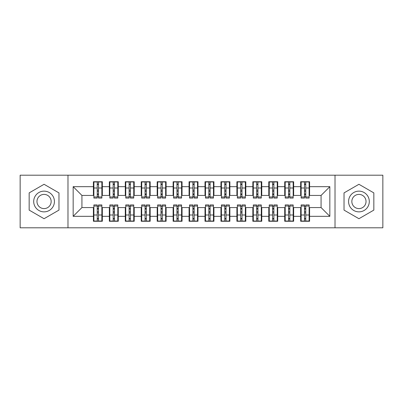 <?xml version="1.0" encoding="UTF-8"?>
<svg xmlns="http://www.w3.org/2000/svg" width="403" height="403" viewBox="0 0 403 403"><rect width="100%" height="100%" fill="white"/><g stroke="black" fill="none" stroke-linecap="round" stroke-linejoin="round"><path stroke-width="0.6" d="M335.019 227.806L382.85 227.806L382.85 175.194L335.019 175.194L335.019 227.806L67.981 227.806L67.981 175.194L20.15 175.194L20.15 227.806L67.981 227.806M304.492 191.375L305.766 191.375L304.492 191.375M305.766 211.625L304.492 211.625L305.766 211.625M288.548 191.375L289.822 191.375L288.548 191.375M289.822 211.625L288.548 211.625L289.822 211.625M272.604 191.375L273.879 191.375L272.604 191.375M273.879 211.625L272.604 211.625L273.879 211.625M256.661 191.375L257.94 191.375L256.661 191.375M257.94 211.625L256.661 211.625L257.94 211.625M240.717 191.375L241.996 191.375L240.717 191.375M241.996 211.625L240.717 211.625L241.996 211.625M224.778 191.375L226.053 191.375L224.778 191.375M226.053 211.625L224.778 211.625L226.053 211.625M208.835 191.375L210.109 191.375L208.835 191.375M210.109 211.625L208.835 211.625L210.109 211.625M192.891 191.375L194.165 191.375L192.891 191.375M194.165 211.625L192.891 211.625L194.165 211.625M176.947 191.375L178.222 191.375L176.947 191.375M178.222 211.625L176.947 211.625L178.222 211.625M161.004 191.375L162.283 191.375L161.004 191.375M162.283 211.625L161.004 211.625L162.283 211.625M145.06 191.375L146.339 191.375L145.06 191.375M146.339 211.625L145.06 211.625L146.339 211.625M129.121 191.375L130.396 191.375L129.121 191.375M130.396 211.625L129.121 211.625L130.396 211.625M113.178 191.375L114.452 191.375L113.178 191.375M114.452 211.625L113.178 211.625L114.452 211.625M335.019 175.194L67.981 175.194M93.884 195.44L81.93 195.44L73.16 186.675L73.16 216.325L93.405 216.325L93.405 221.267L102.337 221.267L102.337 216.325L109.349 216.325L109.349 221.267L118.281 221.267L118.281 216.325L125.293 216.325L125.293 221.267L134.219 221.267L134.219 216.325L141.236 216.325L141.236 221.267L150.163 221.267L150.163 216.325L157.18 216.325L157.18 221.267L166.107 221.267L166.107 216.325L173.124 216.325L173.124 221.267L182.05 221.267L182.05 216.325L189.062 216.325L189.062 221.267L197.994 221.267L197.994 216.325L205.006 216.325L205.006 221.267L213.938 221.267L213.938 216.325L220.95 216.325L220.95 221.267L229.876 221.267L229.876 216.325L236.893 216.325L236.893 221.267L245.82 221.267L245.82 216.325L252.837 216.325L252.837 221.267L261.764 221.267L261.764 216.325L268.781 216.325L268.781 221.267L277.707 221.267L277.707 216.325L284.72 216.325L284.72 221.267L293.651 221.267L293.651 216.325L300.663 216.325L300.663 221.267L309.595 221.267L309.595 207.56L321.07 207.56L321.07 195.44L309.116 195.44M73.16 186.675L93.405 186.675L93.405 195.44M321.07 195.44L329.84 186.675L309.595 186.675L309.595 181.733L300.663 181.733L300.663 186.675L293.651 186.675L293.651 181.733L284.72 181.733L284.72 186.675L277.707 186.675L277.707 181.733L268.781 181.733L268.781 186.675L261.764 186.675L261.764 181.733L252.837 181.733L252.837 186.675L245.82 186.675L245.82 181.733L236.893 181.733L236.893 186.675L229.876 186.675L229.876 181.733L220.95 181.733L220.95 186.675L213.938 186.675L213.938 181.733L205.006 181.733L205.006 186.675L197.994 186.675L197.994 181.733L189.062 181.733L189.062 186.675L182.05 186.675L182.05 181.733L173.124 181.733L173.124 186.675L166.107 186.675L166.107 181.733L157.18 181.733L157.18 186.675L150.163 186.675L150.163 181.733L141.236 181.733L141.236 186.675L134.219 186.675L134.219 181.733L125.293 181.733L125.293 186.675L118.281 186.675L118.281 181.733L109.349 181.733L109.349 186.675L102.337 186.675L102.337 181.733L93.405 181.733L93.405 186.675M329.84 186.675L329.84 216.325L309.595 216.325M293.651 216.325L293.651 207.56L301.142 207.56M300.663 216.325L300.663 207.56M309.595 186.675L309.595 195.44M277.707 216.325L277.707 207.56L285.198 207.56M284.72 216.325L284.72 207.56M300.663 186.675L300.663 195.44L293.172 195.44M293.651 186.675L293.651 195.44M261.764 216.325L261.764 207.56L269.259 207.56M268.781 216.325L268.781 207.56M284.72 186.675L284.72 195.44L277.229 195.44M277.707 186.675L277.707 195.44M245.82 216.325L245.82 207.56L253.316 207.56M252.837 216.325L252.837 207.56M268.781 186.675L268.781 195.44L261.285 195.44M261.764 186.675L261.764 195.44M229.876 216.325L229.876 207.56L237.372 207.56M236.893 216.325L236.893 207.56M252.837 186.675L252.837 195.44L245.341 195.44M245.82 186.675L245.82 195.44M213.938 216.325L213.938 207.56L221.428 207.56M220.95 216.325L220.95 207.56M236.893 186.675L236.893 195.44L229.398 195.44M229.876 186.675L229.876 195.44M197.994 216.325L197.994 207.56L205.485 207.56M205.006 216.325L205.006 207.56M220.95 186.675L220.95 195.44L213.459 195.44M213.938 186.675L213.938 195.44M182.05 216.325L182.05 207.56L189.541 207.56M189.062 216.325L189.062 207.56M205.006 186.675L205.006 195.44L197.515 195.44M197.994 186.675L197.994 195.44M166.107 216.325L166.107 207.56L173.602 207.56M173.124 216.325L173.124 207.56M189.062 186.675L189.062 195.44L181.572 195.44M182.05 186.675L182.05 195.44M150.163 216.325L150.163 207.56L157.659 207.56M157.18 216.325L157.18 207.56M173.124 186.675L173.124 195.44L165.628 195.44M166.107 186.675L166.107 195.44M134.219 216.325L134.219 207.56L141.715 207.56M141.236 216.325L141.236 207.56M157.18 186.675L157.18 195.44L149.684 195.44M150.163 186.675L150.163 195.44M118.281 216.325L118.281 207.56L125.771 207.56M125.293 216.325L125.293 207.56M141.236 186.675L141.236 195.44L133.741 195.44M134.219 186.675L134.219 195.44M102.337 216.325L102.337 207.56L109.828 207.56M109.349 216.325L109.349 207.56M125.293 186.675L125.293 195.44L117.802 195.44M118.281 186.675L118.281 195.44M97.234 191.375L98.508 191.375L97.234 191.375M98.508 211.625L97.234 211.625L98.508 211.625M73.16 216.325L81.93 207.56L93.884 207.56M93.405 216.325L93.405 207.56M109.349 186.675L109.349 195.44L101.858 195.44M102.337 186.675L102.337 195.44M58.969 192.896L44.063 184.287L29.157 192.896L29.157 210.104L44.063 218.713L58.969 210.104L58.969 192.896L58.969 210.104L44.063 218.713L29.157 210.104L29.157 192.896L44.063 184.287L58.969 192.896M344.031 192.896L344.031 210.104L358.937 218.713L373.843 210.104L373.843 192.896L358.937 184.287L344.031 192.896L358.937 184.287L373.843 192.896L373.843 210.104L358.937 218.713L344.031 210.104L344.031 192.896M81.93 195.44L81.93 207.56M301.142 195.44L300.663 195.44M285.198 195.44L284.72 195.44M269.259 195.44L268.781 195.44M253.316 195.44L252.837 195.44M237.372 195.44L236.893 195.44M221.428 195.44L220.95 195.44M205.485 195.44L205.006 195.44M189.541 195.44L189.062 195.44M173.602 195.44L173.124 195.44M157.659 195.44L157.18 195.44M141.715 195.44L141.236 195.44M125.771 195.44L125.293 195.44M109.828 195.44L109.349 195.44M101.858 207.56L102.337 207.56M117.802 207.56L118.281 207.56M133.741 207.56L134.219 207.56M149.684 207.56L150.163 207.56M165.628 207.56L166.107 207.56M181.572 207.56L182.05 207.56M197.515 207.56L197.994 207.56M213.459 207.56L213.938 207.56M229.398 207.56L229.876 207.56M245.341 207.56L245.82 207.56M261.285 207.56L261.764 207.56M277.229 207.56L277.707 207.56M293.172 207.56L293.651 207.56M309.116 207.56L309.595 207.56M329.84 216.325L321.07 207.56M93.884 181.889L101.858 181.889L93.884 181.889L93.884 198.075L97.234 198.075L97.234 181.949L101.858 181.975L101.858 198.075L98.508 198.075L98.508 181.975M97.234 184.025L98.508 184.025M97.234 196.735L98.508 196.735M98.508 194.73L97.234 194.73M97.234 193.949L98.508 193.949M102.337 189.304L101.858 189.304M102.337 191.375L101.858 191.375M93.884 189.304L93.405 189.304M93.884 191.375L93.405 191.375M101.858 221.111L93.884 221.111L101.858 221.111L101.858 204.926L98.508 204.926L98.508 221.051L93.884 221.025L93.884 204.926L97.234 204.926L97.234 221.025M98.508 218.975L97.234 218.975M98.508 206.265L97.234 206.265M97.234 208.27L98.508 208.27M98.508 209.051L97.234 209.051M93.405 213.696L93.884 213.696M93.405 211.625L93.884 211.625M101.858 213.696L102.337 213.696M101.858 211.625L102.337 211.625M109.828 181.889L117.802 181.889L109.828 181.889L109.828 198.075L113.178 198.075L113.178 181.949L117.802 181.975L117.802 198.075L114.452 198.075L114.452 181.975M113.178 184.025L114.452 184.025M113.178 196.735L114.452 196.735M114.452 194.73L113.178 194.73M113.178 193.949L114.452 193.949M118.281 189.304L117.802 189.304M118.281 191.375L117.802 191.375M109.828 189.304L109.349 189.304M109.828 191.375L109.349 191.375M125.771 181.889L133.741 181.889L125.771 181.889L125.771 198.075L129.121 198.075L129.121 181.949L133.741 181.975L133.741 198.075L130.396 198.075L130.396 181.975M129.121 184.025L130.396 184.025M129.121 196.735L130.396 196.735M130.396 194.73L129.121 194.73M129.121 193.949L130.396 193.949M134.219 189.304L133.741 189.304M134.219 191.375L133.741 191.375M125.771 189.304L125.293 189.304M125.771 191.375L125.293 191.375M141.715 181.889L149.684 181.889L141.715 181.889L141.715 198.075L145.06 198.075L145.06 181.949L149.684 181.975L149.684 198.075L146.339 198.075L146.339 181.975M145.06 184.025L146.339 184.025M145.06 196.735L146.339 196.735M146.339 194.73L145.06 194.73M145.06 193.949L146.339 193.949M150.163 189.304L149.684 189.304M150.163 191.375L149.684 191.375M141.715 189.304L141.236 189.304M141.715 191.375L141.236 191.375M157.659 181.889L165.628 181.889L157.659 181.889L157.659 198.075L161.004 198.075L161.004 181.949L165.628 181.975L165.628 198.075L162.283 198.075L162.283 181.975M161.004 184.025L162.283 184.025M161.004 196.735L162.283 196.735M162.283 194.73L161.004 194.73M161.004 193.949L162.283 193.949M166.107 189.304L165.628 189.304M166.107 191.375L165.628 191.375M157.659 189.304L157.18 189.304M157.659 191.375L157.18 191.375M117.802 221.111L109.828 221.111L117.802 221.111L117.802 204.926L114.452 204.926L114.452 221.051L109.828 221.025L109.828 204.926L113.178 204.926L113.178 221.025M114.452 218.975L113.178 218.975M114.452 206.265L113.178 206.265M113.178 208.27L114.452 208.27M114.452 209.051L113.178 209.051M109.349 213.696L109.828 213.696M109.349 211.625L109.828 211.625M117.802 213.696L118.281 213.696M117.802 211.625L118.281 211.625M133.741 221.111L125.771 221.111L133.741 221.111L133.741 204.926L130.396 204.926L130.396 221.051L125.771 221.025L125.771 204.926L129.121 204.926L129.121 221.025M130.396 218.975L129.121 218.975M130.396 206.265L129.121 206.265M129.121 208.27L130.396 208.27M130.396 209.051L129.121 209.051M125.293 213.696L125.771 213.696M125.293 211.625L125.771 211.625M133.741 213.696L134.219 213.696M133.741 211.625L134.219 211.625M149.684 221.111L141.715 221.111L149.684 221.111L149.684 204.926L146.339 204.926L146.339 221.051L141.715 221.025L141.715 204.926L145.06 204.926L145.06 221.025M146.339 218.975L145.06 218.975M146.339 206.265L145.06 206.265M145.06 208.27L146.339 208.27M146.339 209.051L145.06 209.051M141.236 213.696L141.715 213.696M141.236 211.625L141.715 211.625M149.684 213.696L150.163 213.696M149.684 211.625L150.163 211.625M165.628 221.111L157.659 221.111L165.628 221.111L165.628 204.926L162.283 204.926L162.283 221.051L157.659 221.025L157.659 204.926L161.004 204.926L161.004 221.025M162.283 218.975L161.004 218.975M162.283 206.265L161.004 206.265M161.004 208.27L162.283 208.27M162.283 209.051L161.004 209.051M157.18 213.696L157.659 213.696M157.18 211.625L157.659 211.625M165.628 213.696L166.107 213.696M165.628 211.625L166.107 211.625M44.063 191.138A10.362 10.362 0 0 0 33.701 201.5A10.362 10.362 0 0 0 44.063 211.862A10.362 10.362 0 0 0 54.425 201.5A10.362 10.362 0 0 0 44.063 191.138M44.063 194.407A7.093 7.093 0 0 0 36.97 201.5A7.093 7.093 0 0 0 44.063 208.593A7.093 7.093 0 0 0 51.161 201.5A7.093 7.093 0 0 0 44.063 194.407M358.937 191.138A10.362 10.362 0 0 0 348.575 201.5A10.362 10.362 0 0 0 358.937 211.862A10.362 10.362 0 0 0 369.299 201.5A10.362 10.362 0 0 0 358.937 191.138M358.937 194.407A7.093 7.093 0 0 0 351.839 201.5A7.093 7.093 0 0 0 358.937 208.593A7.093 7.093 0 0 0 366.03 201.5A7.093 7.093 0 0 0 358.937 194.407M173.602 181.889L181.572 181.889L173.602 181.889L173.602 198.075L176.947 198.075L176.947 181.949L181.572 181.975L181.572 198.075L178.222 198.075L178.222 181.975M176.947 184.025L178.222 184.025M176.947 196.735L178.222 196.735M178.222 194.73L176.947 194.73M176.947 193.949L178.222 193.949M182.05 189.304L181.572 189.304M182.05 191.375L181.572 191.375M173.602 189.304L173.124 189.304M173.602 191.375L173.124 191.375M181.572 221.111L173.602 221.111L181.572 221.111L181.572 204.926L178.222 204.926L178.222 221.051L173.602 221.025L173.602 204.926L176.947 204.926L176.947 221.025M178.222 218.975L176.947 218.975M178.222 206.265L176.947 206.265M176.947 208.27L178.222 208.27M178.222 209.051L176.947 209.051M173.124 213.696L173.602 213.696M173.124 211.625L173.602 211.625M181.572 213.696L182.05 213.696M181.572 211.625L182.05 211.625M189.541 181.889L197.515 181.889L189.541 181.889L189.541 198.075L192.891 198.075L192.891 181.949L197.515 181.975L197.515 198.075L194.165 198.075L194.165 181.975M192.891 184.025L194.165 184.025M192.891 196.735L194.165 196.735M194.165 194.73L192.891 194.73M192.891 193.949L194.165 193.949M197.994 189.304L197.515 189.304M197.994 191.375L197.515 191.375M189.541 189.304L189.062 189.304M189.541 191.375L189.062 191.375M197.515 221.111L189.541 221.111L197.515 221.111L197.515 204.926L194.165 204.926L194.165 221.051L189.541 221.025L189.541 204.926L192.891 204.926L192.891 221.025M194.165 218.975L192.891 218.975M194.165 206.265L192.891 206.265M192.891 208.27L194.165 208.27M194.165 209.051L192.891 209.051M189.062 213.696L189.541 213.696M189.062 211.625L189.541 211.625M197.515 213.696L197.994 213.696M197.515 211.625L197.994 211.625M205.485 181.889L213.459 181.889L205.485 181.889L205.485 198.075L208.835 198.075L208.835 181.949L213.459 181.975L213.459 198.075L210.109 198.075L210.109 181.975M208.835 184.025L210.109 184.025M208.835 196.735L210.109 196.735M210.109 194.73L208.835 194.73M208.835 193.949L210.109 193.949M213.938 189.304L213.459 189.304M213.938 191.375L213.459 191.375M205.485 189.304L205.006 189.304M205.485 191.375L205.006 191.375M213.459 221.111L205.485 221.111L213.459 221.111L213.459 204.926L210.109 204.926L210.109 221.051L205.485 221.025L205.485 204.926L208.835 204.926L208.835 221.025M210.109 218.975L208.835 218.975M210.109 206.265L208.835 206.265M208.835 208.27L210.109 208.27M210.109 209.051L208.835 209.051M205.006 213.696L205.485 213.696M205.006 211.625L205.485 211.625M213.459 213.696L213.938 213.696M213.459 211.625L213.938 211.625M221.428 181.889L229.398 181.889L221.428 181.889L221.428 198.075L224.778 198.075L224.778 181.949L229.398 181.975L229.398 198.075L226.053 198.075L226.053 181.975M224.778 184.025L226.053 184.025M224.778 196.735L226.053 196.735M226.053 194.73L224.778 194.73M224.778 193.949L226.053 193.949M229.876 189.304L229.398 189.304M229.876 191.375L229.398 191.375M221.428 189.304L220.95 189.304M221.428 191.375L220.95 191.375M229.398 221.111L221.428 221.111L229.398 221.111L229.398 204.926L226.053 204.926L226.053 221.051L221.428 221.025L221.428 204.926L224.778 204.926L224.778 221.025M226.053 218.975L224.778 218.975M226.053 206.265L224.778 206.265M224.778 208.27L226.053 208.27M226.053 209.051L224.778 209.051M220.95 213.696L221.428 213.696M220.95 211.625L221.428 211.625M229.398 213.696L229.876 213.696M229.398 211.625L229.876 211.625M237.372 181.889L245.341 181.889L237.372 181.889L237.372 198.075L240.717 198.075L240.717 181.949L245.341 181.975L245.341 198.075L241.996 198.075L241.996 181.975M240.717 184.025L241.996 184.025M240.717 196.735L241.996 196.735M241.996 194.73L240.717 194.73M240.717 193.949L241.996 193.949M245.82 189.304L245.341 189.304M245.82 191.375L245.341 191.375M237.372 189.304L236.893 189.304M237.372 191.375L236.893 191.375M245.341 221.111L237.372 221.111L245.341 221.111L245.341 204.926L241.996 204.926L241.996 221.051L237.372 221.025L237.372 204.926L240.717 204.926L240.717 221.025M241.996 218.975L240.717 218.975M241.996 206.265L240.717 206.265M240.717 208.27L241.996 208.27M241.996 209.051L240.717 209.051M236.893 213.696L237.372 213.696M236.893 211.625L237.372 211.625M245.341 213.696L245.82 213.696M245.341 211.625L245.82 211.625M253.316 181.889L261.285 181.889L253.316 181.889L253.316 198.075L256.661 198.075L256.661 181.949L261.285 181.975L261.285 198.075L257.94 198.075L257.94 181.975M256.661 184.025L257.94 184.025M256.661 196.735L257.94 196.735M257.94 194.73L256.661 194.73M256.661 193.949L257.94 193.949M261.764 189.304L261.285 189.304M261.764 191.375L261.285 191.375M253.316 189.304L252.837 189.304M253.316 191.375L252.837 191.375M261.285 221.111L253.316 221.111L261.285 221.111L261.285 204.926L257.94 204.926L257.94 221.051L253.316 221.025L253.316 204.926L256.661 204.926L256.661 221.025M257.94 218.975L256.661 218.975M257.94 206.265L256.661 206.265M256.661 208.27L257.94 208.27M257.94 209.051L256.661 209.051M252.837 213.696L253.316 213.696M252.837 211.625L253.316 211.625M261.285 213.696L261.764 213.696M261.285 211.625L261.764 211.625M269.259 181.889L277.229 181.889L269.259 181.889L269.259 198.075L272.604 198.075L272.604 181.949L277.229 181.975L277.229 198.075L273.879 198.075L273.879 181.975M272.604 184.025L273.879 184.025M272.604 196.735L273.879 196.735M273.879 194.73L272.604 194.73M272.604 193.949L273.879 193.949M277.707 189.304L277.229 189.304M277.707 191.375L277.229 191.375M269.259 189.304L268.781 189.304M269.259 191.375L268.781 191.375M277.229 221.111L269.259 221.111L277.229 221.111L277.229 204.926L273.879 204.926L273.879 221.051L269.259 221.025L269.259 204.926L272.604 204.926L272.604 221.025M273.879 218.975L272.604 218.975M273.879 206.265L272.604 206.265M272.604 208.27L273.879 208.27M273.879 209.051L272.604 209.051M268.781 213.696L269.259 213.696M268.781 211.625L269.259 211.625M277.229 213.696L277.707 213.696M277.229 211.625L277.707 211.625M285.198 181.889L293.172 181.889L285.198 181.889L285.198 198.075L288.548 198.075L288.548 181.949L293.172 181.975L293.172 198.075L289.822 198.075L289.822 181.975M288.548 184.025L289.822 184.025M288.548 196.735L289.822 196.735M289.822 194.73L288.548 194.73M288.548 193.949L289.822 193.949M293.651 189.304L293.172 189.304M293.651 191.375L293.172 191.375M285.198 189.304L284.72 189.304M285.198 191.375L284.72 191.375M293.172 221.111L285.198 221.111L293.172 221.111L293.172 204.926L289.822 204.926L289.822 221.051L285.198 221.025L285.198 204.926L288.548 204.926L288.548 221.025M289.822 218.975L288.548 218.975M289.822 206.265L288.548 206.265M288.548 208.27L289.822 208.27M289.822 209.051L288.548 209.051M284.72 213.696L285.198 213.696M284.72 211.625L285.198 211.625M293.172 213.696L293.651 213.696M293.172 211.625L293.651 211.625M301.142 181.889L309.116 181.889L301.142 181.889L301.142 198.075L304.492 198.075L304.492 181.949L309.116 181.975L309.116 198.075L305.766 198.075L305.766 181.975M304.492 184.025L305.766 184.025M304.492 196.735L305.766 196.735M305.766 194.73L304.492 194.73M304.492 193.949L305.766 193.949M309.595 189.304L309.116 189.304M309.595 191.375L309.116 191.375M301.142 189.304L300.663 189.304M301.142 191.375L300.663 191.375M309.116 221.111L301.142 221.111L309.116 221.111L309.116 204.926L305.766 204.926L305.766 221.051L301.142 221.025L301.142 204.926L304.492 204.926L304.492 221.025M305.766 218.975L304.492 218.975M305.766 206.265L304.492 206.265M304.492 208.27L305.766 208.27M305.766 209.051L304.492 209.051M300.663 213.696L301.142 213.696M300.663 211.625L301.142 211.625M309.116 213.696L309.595 213.696M309.116 211.625L309.595 211.625M93.884 181.975L97.234 181.975M98.508 196.976L101.858 196.976M98.508 188.005L101.858 188.005M93.884 196.976L97.234 196.976M93.884 188.005L97.234 188.005M97.234 190.161L98.508 190.161M97.234 184.443L98.508 184.443M101.858 221.025L98.508 221.025M97.234 206.024L93.884 206.024M97.234 214.995L93.884 214.995M101.858 206.024L98.508 206.024M101.858 214.995L98.508 214.995M98.508 212.839L97.234 212.839M98.508 218.557L97.234 218.557M109.828 181.975L113.178 181.975M114.452 196.976L117.802 196.976M114.452 188.005L117.802 188.005M109.828 196.976L113.178 196.976M109.828 188.005L113.178 188.005M113.178 190.161L114.452 190.161M113.178 184.443L114.452 184.443M125.771 181.975L129.121 181.975M130.396 196.976L133.741 196.976M130.396 188.005L133.741 188.005M125.771 196.976L129.121 196.976M125.771 188.005L129.121 188.005M129.121 190.161L130.396 190.161M129.121 184.443L130.396 184.443M141.715 181.975L145.06 181.975M146.339 196.976L149.684 196.976M146.339 188.005L149.684 188.005M141.715 196.976L145.06 196.976M141.715 188.005L145.06 188.005M145.06 190.161L146.339 190.161M145.06 184.443L146.339 184.443M157.659 181.975L161.004 181.975M162.283 196.976L165.628 196.976M162.283 188.005L165.628 188.005M157.659 196.976L161.004 196.976M157.659 188.005L161.004 188.005M161.004 190.161L162.283 190.161M161.004 184.443L162.283 184.443M117.802 221.025L114.452 221.025M113.178 206.024L109.828 206.024M113.178 214.995L109.828 214.995M117.802 206.024L114.452 206.024M117.802 214.995L114.452 214.995M114.452 212.839L113.178 212.839M114.452 218.557L113.178 218.557M133.741 221.025L130.396 221.025M129.121 206.024L125.771 206.024M129.121 214.995L125.771 214.995M133.741 206.024L130.396 206.024M133.741 214.995L130.396 214.995M130.396 212.839L129.121 212.839M130.396 218.557L129.121 218.557M149.684 221.025L146.339 221.025M145.06 206.024L141.715 206.024M145.06 214.995L141.715 214.995M149.684 206.024L146.339 206.024M149.684 214.995L146.339 214.995M146.339 212.839L145.06 212.839M146.339 218.557L145.06 218.557M165.628 221.025L162.283 221.025M161.004 206.024L157.659 206.024M161.004 214.995L157.659 214.995M165.628 206.024L162.283 206.024M165.628 214.995L162.283 214.995M162.283 212.839L161.004 212.839M162.283 218.557L161.004 218.557M173.602 181.975L176.947 181.975M178.222 196.976L181.572 196.976M178.222 188.005L181.572 188.005M173.602 196.976L176.947 196.976M173.602 188.005L176.947 188.005M176.947 190.161L178.222 190.161M176.947 184.443L178.222 184.443M181.572 221.025L178.222 221.025M176.947 206.024L173.602 206.024M176.947 214.995L173.602 214.995M181.572 206.024L178.222 206.024M181.572 214.995L178.222 214.995M178.222 212.839L176.947 212.839M178.222 218.557L176.947 218.557M189.541 181.975L192.891 181.975M194.165 196.976L197.515 196.976M194.165 188.005L197.515 188.005M189.541 196.976L192.891 196.976M189.541 188.005L192.891 188.005M192.891 190.161L194.165 190.161M192.891 184.443L194.165 184.443M197.515 221.025L194.165 221.025M192.891 206.024L189.541 206.024M192.891 214.995L189.541 214.995M197.515 206.024L194.165 206.024M197.515 214.995L194.165 214.995M194.165 212.839L192.891 212.839M194.165 218.557L192.891 218.557M205.485 181.975L208.835 181.975M210.109 196.976L213.459 196.976M210.109 188.005L213.459 188.005M205.485 196.976L208.835 196.976M205.485 188.005L208.835 188.005M208.835 190.161L210.109 190.161M208.835 184.443L210.109 184.443M213.459 221.025L210.109 221.025M208.835 206.024L205.485 206.024M208.835 214.995L205.485 214.995M213.459 206.024L210.109 206.024M213.459 214.995L210.109 214.995M210.109 212.839L208.835 212.839M210.109 218.557L208.835 218.557M221.428 181.975L224.778 181.975M226.053 196.976L229.398 196.976M226.053 188.005L229.398 188.005M221.428 196.976L224.778 196.976M221.428 188.005L224.778 188.005M224.778 190.161L226.053 190.161M224.778 184.443L226.053 184.443M229.398 221.025L226.053 221.025M224.778 206.024L221.428 206.024M224.778 214.995L221.428 214.995M229.398 206.024L226.053 206.024M229.398 214.995L226.053 214.995M226.053 212.839L224.778 212.839M226.053 218.557L224.778 218.557M237.372 181.975L240.717 181.975M241.996 196.976L245.341 196.976M241.996 188.005L245.341 188.005M237.372 196.976L240.717 196.976M237.372 188.005L240.717 188.005M240.717 190.161L241.996 190.161M240.717 184.443L241.996 184.443M245.341 221.025L241.996 221.025M240.717 206.024L237.372 206.024M240.717 214.995L237.372 214.995M245.341 206.024L241.996 206.024M245.341 214.995L241.996 214.995M241.996 212.839L240.717 212.839M241.996 218.557L240.717 218.557M253.316 181.975L256.661 181.975M257.94 196.976L261.285 196.976M257.94 188.005L261.285 188.005M253.316 196.976L256.661 196.976M253.316 188.005L256.661 188.005M256.661 190.161L257.94 190.161M256.661 184.443L257.94 184.443M261.285 221.025L257.94 221.025M256.661 206.024L253.316 206.024M256.661 214.995L253.316 214.995M261.285 206.024L257.94 206.024M261.285 214.995L257.94 214.995M257.94 212.839L256.661 212.839M257.94 218.557L256.661 218.557M269.259 181.975L272.604 181.975M273.879 196.976L277.229 196.976M273.879 188.005L277.229 188.005M269.259 196.976L272.604 196.976M269.259 188.005L272.604 188.005M272.604 190.161L273.879 190.161M272.604 184.443L273.879 184.443M277.229 221.025L273.879 221.025M272.604 206.024L269.259 206.024M272.604 214.995L269.259 214.995M277.229 206.024L273.879 206.024M277.229 214.995L273.879 214.995M273.879 212.839L272.604 212.839M273.879 218.557L272.604 218.557M285.198 181.975L288.548 181.975M289.822 196.976L293.172 196.976M289.822 188.005L293.172 188.005M285.198 196.976L288.548 196.976M285.198 188.005L288.548 188.005M288.548 190.161L289.822 190.161M288.548 184.443L289.822 184.443M293.172 221.025L289.822 221.025M288.548 206.024L285.198 206.024M288.548 214.995L285.198 214.995M293.172 206.024L289.822 206.024M293.172 214.995L289.822 214.995M289.822 212.839L288.548 212.839M289.822 218.557L288.548 218.557M301.142 181.975L304.492 181.975M305.766 196.976L309.116 196.976M305.766 188.005L309.116 188.005M301.142 196.976L304.492 196.976M301.142 188.005L304.492 188.005M304.492 190.161L305.766 190.161M304.492 184.443L305.766 184.443M309.116 221.025L305.766 221.025M304.492 206.024L301.142 206.024M304.492 214.995L301.142 214.995M309.116 206.024L305.766 206.024M309.116 214.995L305.766 214.995M305.766 212.839L304.492 212.839M305.766 218.557L304.492 218.557"/></g></svg>
